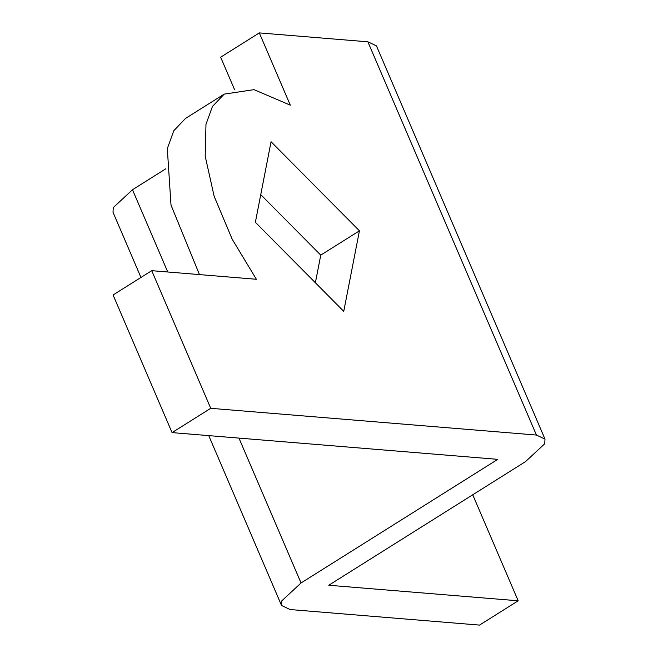 <?xml version="1.0" encoding="UTF-8"?>
<svg xmlns="http://www.w3.org/2000/svg" width="658" height="658" viewBox="0 0 658 658"><rect width="100%" height="100%" fill="white"/><g stroke="black" fill="none" stroke-linecap="round" stroke-linejoin="round"><path stroke-width="0.99" d="M271.055 141.741L255.37 222.272L343.747 311.357L359.433 230.818L271.055 141.741M315.379 282.759L320.759 255.123L260.749 194.636M320.759 255.123L359.433 230.818M234.626 89.809L220.652 57.205L259.318 32.9L290.293 105.165L254.004 89.653L224.181 94.127L212.444 106.473L205.979 124.321L205.189 156.16L214.146 196.265L232.249 239.331L256.39 279.272L151.743 270.677L113.069 294.981L172.059 432.61L497.752 459.35L301.043 582.972L281.821 600.82L281.55 605.492L290.12 609.547L479.501 625.1L518.175 600.795L328.786 585.25L525.503 461.628L544.717 443.78L544.989 439.108L536.426 435.053L210.733 408.314L172.059 432.61M224.181 94.127L185.515 118.424L173.77 130.769L167.313 148.626L171.006 205.082L199.464 274.6M544.989 439.108L376.45 45.871L367.88 41.816L259.318 32.9M165.75 168.835L132.497 189.734L113.283 207.583L113.012 212.254L140.96 277.454M210.733 408.314L151.743 270.677M518.175 600.795L472.74 494.791M301.043 582.972L238.953 438.105M167.757 271.993L132.497 189.734M536.426 435.053L367.88 41.816M208.751 435.621L281.55 605.492"/></g></svg>
